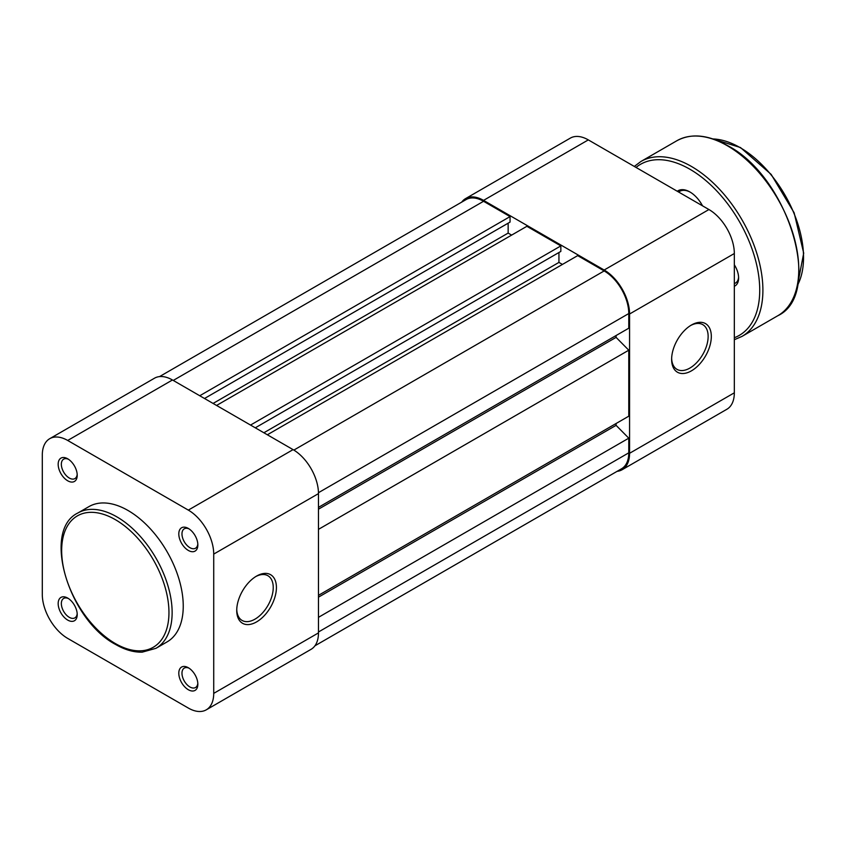 <?xml version="1.0" encoding="UTF-8"?>
<svg xmlns="http://www.w3.org/2000/svg" width="846" height="846" viewBox="0 0 846 846"><rect width="100%" height="100%" fill="white"/><g stroke="black" fill="none" stroke-linecap="round" stroke-linejoin="round"><path stroke-width="1.27" d="M691.468 325.001L691.478 325.001A28.055 16.201 -60 0 1 711.317 336.454A28.055 16.201 -60 0 1 691.478 370.823A28.055 16.201 -60 0 1 671.629 359.36A28.055 16.201 -60 0 1 691.468 325.001A28.055 16.201 -60 0 1 691.478 325.001M671.65 358.418A25.814 14.9 120 0 0 676.98 369.353A25.814 14.9 120 0 0 689.881 368.073A25.814 14.9 120 0 0 706.748 345.327A25.814 14.9 120 0 0 702.793 324.642A25.814 14.9 120 0 0 690.664 325.488M483.552 200.375A35.913 20.738 -120 0 0 465.586 198.599L570.341 138.109A35.913 20.738 60 0 1 588.308 139.897L483.552 200.375L604.171 270.022L708.937 209.533L588.308 139.897M708.937 209.533A35.913 20.738 60 0 1 734.328 253.525L734.328 392.808A35.913 20.738 60 0 1 726.894 409.253L622.138 469.731A35.913 20.738 -120 0 0 629.572 453.297L629.572 314.003A35.913 20.738 -120 0 0 604.171 270.022M465.586 198.599A35.913 20.738 -120 0 0 461.694 202.141M617.115 471.338A35.913 20.738 -120 0 0 622.138 469.731M159.513 376.607L466.146 199.561A34.792 20.093 60 0 1 483.552 201.285L510.053 216.597L199.751 395.748M510.053 216.597L510.053 222.086L204.51 398.498M508.15 223.185L508.15 233.084L213.086 403.436M508.15 233.084L511.64 235.103M250.543 425.062L560.845 245.911L526.878 226.305L216.576 405.456M560.845 245.911L560.845 251.41L255.302 427.812M558.942 252.51L558.942 262.408L263.878 432.761M562.431 264.428L558.942 262.408M318.477 507.357L628.779 328.206L628.779 313.549A34.792 20.093 60 0 0 604.171 270.932L577.67 255.629L267.368 434.781M616.078 335.534L616.078 337.374L318.477 509.186M616.078 337.374L628.779 350.202L318.477 529.353M628.779 350.202L628.779 416.179L318.477 595.33M616.078 423.508L616.078 425.348L318.477 597.16M616.078 425.348L628.779 438.175L318.477 617.326M314.934 645.805L621.567 468.758A34.792 20.093 60 0 0 628.779 452.832L628.779 438.175M677.255 191.249A23.794 13.737 60 0 1 689.881 191.947L689.881 191.947A23.794 13.737 60 0 1 702.518 205.832M690.368 192.232A22.451 12.954 -120 0 0 679.613 191.376L678.555 192M734.328 264.787A17.28 9.983 60 0 1 738.611 277.996A17.28 9.983 60 0 1 734.328 286.244M734.328 283.537A15.038 8.682 -120 0 0 735.502 283.04A15.038 8.682 -120 0 0 738.59 277.023M256.571 576.084L256.571 576.084A28.055 16.201 -60 0 1 276.42 587.536A28.055 16.201 -60 0 1 256.571 621.905A28.055 16.201 -60 0 1 236.732 610.452A28.055 16.201 -60 0 1 256.571 576.084L256.571 576.084M236.753 609.501A25.814 14.9 120 0 0 242.083 620.435A25.814 14.9 120 0 0 254.984 619.156A25.814 14.9 120 0 0 271.852 596.409A25.814 14.9 120 0 0 267.896 575.724A25.814 14.9 120 0 0 255.767 576.57M188.32 550.429A13.473 7.773 60 0 1 178.802 533.932A13.473 7.773 60 0 1 188.32 528.433L188.32 528.433A13.473 7.773 60 0 1 197.848 544.93A13.473 7.773 60 0 1 188.32 550.429M189.155 528.951A11.22 6.482 -120 0 0 184.301 528.792A11.22 6.482 -120 0 0 182.577 537.792A11.22 6.482 -120 0 0 189.916 547.679A11.22 6.482 -120 0 0 195.521 548.229A11.22 6.482 -120 0 0 197.816 543.946M188.32 689.723A13.473 7.773 60 0 1 178.802 673.226A13.473 7.773 60 0 1 188.32 667.727L188.32 667.727A13.473 7.773 60 0 1 197.848 684.224A13.473 7.773 60 0 1 188.32 689.723M189.155 668.245A11.22 6.482 -120 0 0 184.301 668.086A11.22 6.482 -120 0 0 182.577 677.075A11.22 6.482 -120 0 0 189.916 686.973A11.22 6.482 -120 0 0 195.521 687.523A11.22 6.482 -120 0 0 197.816 683.24M67.691 480.782A13.473 7.773 60 0 1 58.173 464.285A13.473 7.773 60 0 1 67.691 458.786L67.691 458.786A13.473 7.773 60 0 1 77.219 475.283A13.473 7.773 60 0 1 67.691 480.782M68.526 459.315A11.22 6.482 -120 0 0 63.672 459.145A11.22 6.482 -120 0 0 61.948 468.145A11.22 6.482 -120 0 0 69.287 478.032A11.22 6.482 -120 0 0 74.892 478.593A11.22 6.482 -120 0 0 77.187 474.31M67.691 620.076A13.473 7.773 60 0 1 58.173 603.579A13.473 7.773 60 0 1 67.691 598.08L67.691 598.08A13.473 7.773 60 0 1 77.219 614.577A13.473 7.773 60 0 1 67.691 620.076M68.526 598.598A11.22 6.482 -120 0 0 63.672 598.439A11.22 6.482 -120 0 0 61.948 607.439A11.22 6.482 -120 0 0 69.287 617.326A11.22 6.482 -120 0 0 74.892 617.876A11.22 6.482 -120 0 0 77.187 613.593M128.01 510.476A78.118 45.102 60 0 1 179.045 579.309A78.118 45.102 60 0 1 167.064 641.903L155.96 648.322A78.118 45.102 60 0 0 167.931 585.728A78.118 45.102 60 0 0 116.896 516.885A78.118 45.102 60 0 0 77.843 513.014L88.957 506.606A78.118 45.102 60 0 1 128.01 510.476M213.721 554.098A35.913 20.738 -120 0 0 188.32 510.106L67.691 440.459A35.913 20.738 -120 0 0 49.734 438.683L154.49 378.204A35.913 20.738 60 0 1 172.457 379.981L293.076 449.628A35.913 20.738 60 0 1 318.477 493.609L213.721 554.098L213.721 693.382L318.477 632.903L318.477 493.609M318.477 632.903A35.913 20.738 60 0 1 311.042 649.347L206.287 709.826A35.913 20.738 -120 0 0 213.721 693.382M49.734 438.683A35.913 20.738 -120 0 0 42.3 455.127L42.3 594.41A35.913 20.738 -120 0 0 67.691 638.402L188.32 708.049A35.913 20.738 -120 0 0 206.287 709.826M629.572 453.297L734.328 392.808M734.328 253.525L629.572 314.003M483.552 201.285L173.25 380.436M604.171 270.932L293.858 450.093M628.779 313.549L318.466 492.7M628.779 452.832L318.477 631.983M797.492 285.282A89.782 51.839 -120 0 0 740.038 147.585A89.782 51.839 -120 0 0 713.009 138.956M777.844 315.706A101.012 58.321 -120 0 0 793.337 234.765A101.012 58.321 -120 0 0 727.349 145.755A101.012 58.321 -120 0 0 676.842 140.753L640.972 161.459A101.012 58.321 60 0 1 691.478 166.472A101.012 58.321 60 0 1 757.466 255.481A101.012 58.321 60 0 1 741.974 336.422L777.844 315.706C823.824 294.302 788.842 177.258 727.793 145.713C708.134 134.662 691.15 133.012 676.842 140.753M734.328 337.723A98.771 57.02 -120 0 0 755.615 260.536A98.771 57.02 -120 0 0 689.881 169.221A98.771 57.02 -120 0 0 636.012 167.434M115.31 643.531A75.865 43.802 -120 0 0 168.957 612.557A75.865 43.802 -120 0 0 115.31 519.634A75.865 43.802 -120 0 0 61.663 550.609A75.865 43.802 -120 0 0 115.31 643.531M172.457 379.981L67.691 440.459M188.32 510.106L293.076 449.628M712.723 138.871L740.493 147.542L771.161 174.392L794.13 212.769L803.7 253.155L797.429 285.578M734.328 339.711L741.974 336.422M634.299 166.44L640.972 161.459M77.843 513.014C41.57 530.505 68.801 620.086 115.775 644.557C125.007 649.876 133.827 652.403 142.234 652.15L155.96 648.322"/></g></svg>
